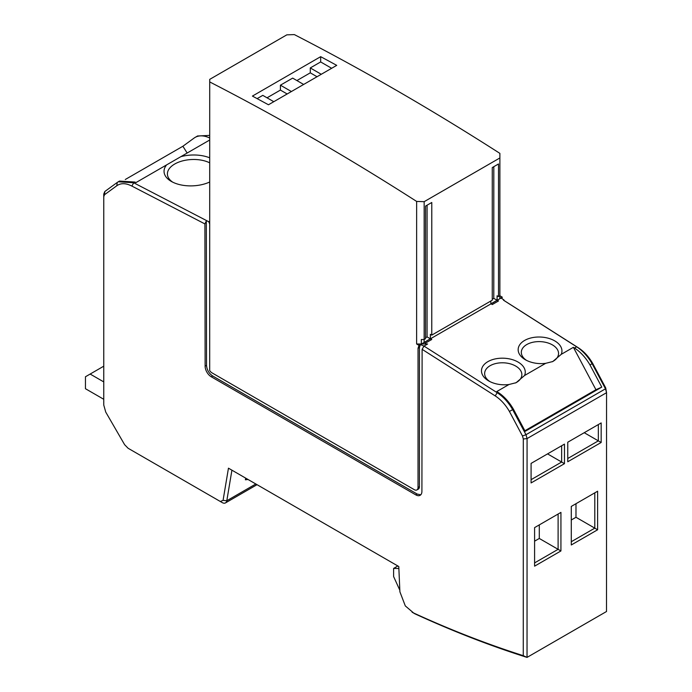 <?xml version="1.0" encoding="UTF-8"?>
<svg xmlns="http://www.w3.org/2000/svg" width="692" height="692" viewBox="0 0 692 692"><rect width="100%" height="100%" fill="white"/><g stroke="black" fill="none" stroke-linecap="round" stroke-linejoin="round"><path stroke-width="1.04" d="M503.958 299.921L503.958 300.458L578.451 347.851C583.953 351.406 588.676 356.562 592.629 363.309L605.725 387.935L606.555 392.693L605.474 388.817L592.153 363.767C587.828 356.363 582.664 350.714 576.67 346.822L503.491 300.19L503.958 299.921L501.025 298.044L497.306 300.198L498.499 300.959L492.254 304.567L491.061 303.805L430.571 338.725L431.765 339.487L425.528 343.094L424.326 342.332L421.757 343.812L427.63 343.985L424.006 346.078L497.202 392.719L497.937 392.277L496.795 391.542L508.983 384.51L516.111 382.702L524.501 375.566M523.308 438.979L527.07 438.581L606.555 392.693L606.512 611.512L527.036 657.4L523.273 655.661L523.308 438.979L522.477 435.995L509.416 411.437C505.489 404.682 500.757 399.5 495.212 395.902L422.111 349.33L421.912 491.363A8.65 4.991 -120 0 1 420.122 495.308A8.65 4.991 -120 0 1 415.788 494.875L211.233 376.777A8.65 4.991 -120 0 1 205.126 366.189L204.91 223.923L131.887 186.087C125.849 183.017 120.815 182.913 116.775 185.767L104.553 194.694L103.765 196.649L103.757 405.054L105.729 412.06L124.612 444.679L128.098 448.26L220.29 501.475L223.066 500.394L228.455 468.181L398.782 566.514L399.898 591.798L405.304 605.907L413.989 613.311A19.956 11.522 -120 0 0 415.425 614.055A1330.223 768.008 -120 0 0 527.036 657.4L527.07 438.581L525.998 434.706L605.474 388.817L605.725 387.935M209.702 135.398L197.557 135.995M503.958 300.458L503.491 300.19M524.493 375.548L545.668 363.326A21.91 13.286 2.6 0 1 527.866 360.999A21.91 13.286 2.6 0 1 525.436 359.788A21.91 13.286 2.6 0 1 524.562 359.26A21.91 13.286 2.6 0 1 524.588 340.455A21.91 13.286 2.6 0 1 555.546 341.372A21.91 13.286 2.6 0 1 558.254 343.457A21.91 13.286 2.6 0 1 561.212 354.356L573.383 347.323L595.942 389.717L601.781 387.113L590.017 365.004L592.62 363.309M412.112 612.23L413.358 612.87M398.869 568.478L393.61 568.417L393.61 576.557L398.981 588.364A33.259 19.203 60 0 0 399.829 590.138M248.039 479.487L245.392 479.79L245.669 478.12M231.915 470.179L226.803 500.748A6.652 3.841 -120 0 1 225.497 502.894A6.652 3.841 -120 0 1 222.167 502.565L220.29 501.475M116.784 185.759L117.251 182.437L104.803 191.52L103.757 194.08L103.757 196.649M125.278 179.505L182.896 146.246L194.106 138.063A33.259 19.203 -120 0 1 195.101 137.414A33.259 19.203 -120 0 1 209.702 137.993M209.702 140.018L135.961 182.584L134.923 182.048L119.5 181.062L118.245 181.788L133.677 182.766L208.75 221.734L209.693 223.983L209.685 365.549A5.32 3.071 -120 0 0 209.685 365.584M209.702 157.819A28.182 15.414 -2.5 0 0 180.871 156.66M166.443 164.99L165.007 167.265A28.182 15.414 -2.5 0 0 171.331 181.425A28.182 15.414 -2.5 0 0 172.282 181.944A28.182 15.414 -2.5 0 0 209.702 182.005M500.809 298.148L502.228 297.11L499.875 298.468L499.875 295.795L499.875 298.468M573.383 347.323L574.533 348.059A33.259 19.203 -120 0 1 590.017 365.004M524.519 375.557A21.91 13.286 2.6 0 0 521.569 364.632A21.91 13.286 2.6 0 0 518.862 362.547A21.91 13.286 2.6 0 0 487.903 361.631A21.91 13.286 2.6 0 0 487.877 380.436A21.91 13.286 2.6 0 0 488.751 380.963A21.91 13.286 2.6 0 0 491.182 382.183A21.91 13.286 2.6 0 0 508.983 384.51M601.781 387.113L525.185 431.332L513.429 409.223L512.66 409.638L525.998 434.706L522.477 435.995M415.425 614.055L413.366 612.878C450.362 629.858 486.995 644.122 523.273 655.661M397.839 565.969L393.61 568.417M103.757 381.906L90.15 374.052L103.757 366.189M103.757 399.284L85.445 388.714L85.453 376.759L90.15 374.052M104.803 191.52L104.553 194.694M187.151 153.036L182.896 146.246M117.251 182.437L118.254 181.788M204.91 223.923L206.32 220.938M209.711 81.933L209.711 79.372L286.834 34.842L294.36 34.6A2660.437 1536.015 -120 0 1 499.883 153.373L499.883 157.958L424.161 201.675L416.645 201.433A2660.437 1536.015 -120 0 0 209.711 81.933L209.685 370.575A5.32 3.071 -120 0 0 212.037 372.884L414.266 489.659A5.32 3.071 -120 0 0 416.93 489.927L418.34 489.114A5.32 3.071 -120 0 0 419.438 486.675L419.447 347.462L420.407 344.547L421.757 343.812M420.771 494.797L417.198 494.062L212.652 375.964C208.941 373.403 206.899 369.874 206.536 365.376L206.32 221.475M423.539 346.346L423.539 346.891L424.006 346.078L420.537 344.616M208.75 221.734L209.693 221.189L209.693 223.983M209.702 162.836A24.938 13.641 -2.5 0 0 168.26 170.336A24.938 13.641 -2.5 0 0 167.412 174.228A24.938 13.641 -2.5 0 0 172.68 182.143M501.83 298.555L502.228 297.335M499.883 157.958L499.875 295.795L498.499 296.591L498.508 163.961L492.272 167.568L492.263 300.19L431.765 335.118L431.782 202.488L425.537 206.095L425.528 338.717L424.153 339.512L421.333 339.512L421.333 343.985L418.997 345.351L418.037 348.284L419.447 347.462M493.811 166.677L493.794 298.364L497.09 300.259L497.09 295.778L498.499 296.591M497.09 300.259L490.844 303.866L490.844 301.011M427.076 205.204L427.068 336.892L430.355 338.786L430.355 334.305L431.765 335.118M430.355 338.786L424.118 342.393L424.118 339.512M430.571 338.725L424.412 342.384M497.306 300.198L491.147 303.857M545.668 363.326L552.796 361.527L561.186 354.39M552.173 361.795A18.623 11.297 2.6 0 0 557.908 356.38A18.623 11.297 2.6 0 0 558.539 353.785A18.623 11.297 2.6 0 0 553.107 345.317A18.623 11.297 2.6 0 0 533.056 342.22A18.623 11.297 2.6 0 0 521.327 352.064A18.623 11.297 2.6 0 0 526.543 360.385M595.942 389.717L524.873 430.753M497.228 300.345L498.404 301.02M430.502 338.872L431.67 339.547M427.63 343.985L421.627 343.985M423.539 346.891L422.111 349.33M513.429 409.223A33.259 19.203 -120 0 0 497.937 392.277M495.212 395.893L497.202 392.719C503.222 396.637 508.378 402.277 512.66 409.638L509.416 411.437M515.488 382.979A18.623 11.297 2.6 0 0 521.223 377.555A18.623 11.297 2.6 0 0 521.854 374.96A18.623 11.297 2.6 0 0 516.422 366.5A18.623 11.297 2.6 0 0 496.372 363.395A18.623 11.297 2.6 0 0 484.651 373.239A18.623 11.297 2.6 0 0 489.867 381.56M416.93 489.927A5.32 3.071 -120 0 0 418.029 487.488L418.037 348.284M320.664 56.675L252.416 96.084L268.47 104.769L336.727 65.359A2660.437 1536.015 -120 0 0 320.664 56.675L320.664 61.943L331.65 68.283M499.875 295.752L502.228 297.11M421.333 343.985L416.627 343.985L416.645 201.433M418.997 345.351L416.627 343.985M493.794 298.364L492.263 299.247M427.068 336.892L425.528 337.774M424.153 339.512L424.161 201.675M267.034 97.806L280.416 90.081L280.416 85.185L292.664 78.109L303.65 84.459M296.903 80.557L310.284 72.833L310.284 67.937L320.664 61.943M257.139 98.619L262.796 95.358L273.781 101.698M280.416 85.185L291.401 91.526M280.416 90.081L287.163 93.974M310.284 72.833L317.022 76.734M310.284 67.937L321.27 74.286M597.611 529.778L597.62 491.216L571.281 506.423L571.281 544.976L597.611 529.778L594.791 528.143L594.8 492.851M575.986 503.715L575.978 517.279L594.791 528.143L571.281 541.724M575.978 517.279L571.281 519.995M560.927 550.953L560.935 512.4L534.596 527.607L534.596 566.16L560.927 550.953L558.107 549.327L558.115 514.026M534.596 562.899L558.107 549.327L539.293 538.462L534.596 541.17M539.302 524.891L539.293 538.462M601.158 442.482L601.158 422.933L567.769 442.214L567.76 461.763L601.158 442.482L598.338 440.856L598.338 424.568M567.769 458.502L598.338 440.856L584.23 432.708M564.473 463.666L564.473 444.117L531.084 463.398L531.084 482.938L564.473 463.666L561.653 462.031L561.653 445.743M531.084 479.686L561.653 462.031L547.545 453.891M574.533 348.059L576.67 346.822L578.451 347.851M255.832 483.985L226.803 500.748L223.075 500.385M134.923 182.048L133.677 182.766L131.887 186.087M415.788 494.875L417.198 494.062M212.652 375.964L211.233 376.777M205.126 366.189L206.536 365.376M419.438 486.675L418.029 487.488M257.035 484.677L225.497 502.894M197.73 135.9L195.101 137.414"/></g></svg>
